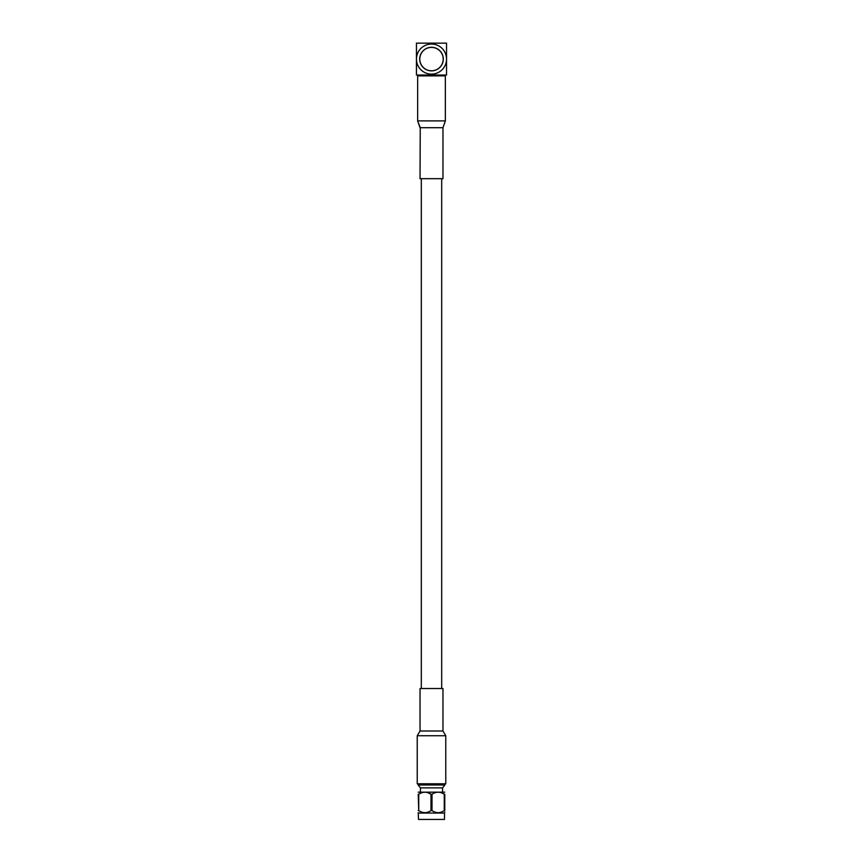 <?xml version="1.0" encoding="UTF-8"?>
<svg xmlns="http://www.w3.org/2000/svg" width="863" height="863" viewBox="0 0 863 863"><rect width="100%" height="100%" fill="white"/><g stroke="black" fill="none" stroke-linecap="round" stroke-linejoin="round"><path stroke-width="1.29" d="M441.694 688.523L441.694 178.684M421.306 688.523L421.306 178.684M443.204 75.868L443.625 75.016M419.796 75.868L419.375 75.016M445.351 120.896L442.978 127.702L442.967 178.684L420.033 178.684L420.249 127.702L417.649 120.896L417.649 75.868L445.351 75.868L445.351 120.896L417.962 120.896M443.204 59.083A11.704 11.704 0 0 1 431.5 70.798A11.704 11.704 0 0 1 419.796 59.083A11.704 11.704 0 0 1 431.5 47.379A11.704 11.704 0 0 1 443.204 59.083M443.291 59.083A11.791 11.791 0 0 0 431.5 47.292A11.791 11.791 0 0 0 419.709 59.083A11.791 11.791 0 0 0 431.5 70.874A11.791 11.791 0 0 0 443.291 59.083M416.462 59.083A15.038 15.038 0 0 1 431.5 44.045A15.038 15.038 0 0 1 446.538 59.083L446.538 43.15L416.462 43.15L416.462 75.016L446.538 75.016L446.538 59.083A15.038 15.038 0 0 1 431.5 74.121A15.038 15.038 0 0 1 416.462 59.083M417.228 735.729L417.228 783.798L445.772 783.798L445.772 735.729L417.228 735.729L420.033 731.004L420.033 688.523L442.967 688.523L442.967 731.004L420.033 731.004M420.432 791.813L420.432 787.876L442.568 787.876L444.877 784.974L444.877 783.798M420.432 787.876L418.124 784.974L444.877 784.974M442.568 791.813L442.568 787.876M418.512 819.429L444.488 819.429L418.512 819.429L418.221 812.698M444.488 819.429L444.488 813.054L418.512 813.054M444.779 812.105L444.488 813.054M441.327 792.752L444.779 794.262L444.779 810.594C444.779 813.345 444.779 813.345 444.779 810.594L444.262 810.594C440.173 813.345 436.085 813.345 432.007 810.594L430.993 810.594C426.894 813.345 422.805 813.345 418.738 810.594L418.221 794.262L418.771 794.24M444.779 792.158L418.221 792.158M428.048 792.752L430.993 794.262C426.915 791.511 422.827 791.511 418.738 794.262L418.738 810.594M430.993 810.594L430.993 794.262L432.018 794.262M444.262 810.594L444.262 794.262C440.195 791.511 436.106 791.511 432.007 794.262L432.007 810.594M444.779 794.262C444.779 791.511 444.779 791.511 444.779 794.262C444.779 791.511 444.779 791.511 444.779 794.262M418.124 784.974L418.124 783.798M418.221 810.594C418.221 813.345 418.221 813.345 418.221 810.594M434.952 792.752L436.344 792.353M438.134 792.158L439.925 792.353M421.673 792.752L423.075 792.353M424.866 792.158L426.656 792.353M418.221 794.262C418.221 791.511 418.221 791.511 418.221 794.262C418.221 791.511 418.221 791.511 418.221 794.262M443.204 75.437L419.796 75.437M442.967 127.702L420.249 127.702M417.649 120.896L420.022 127.702M445.772 735.729L442.967 731.004"/></g></svg>
